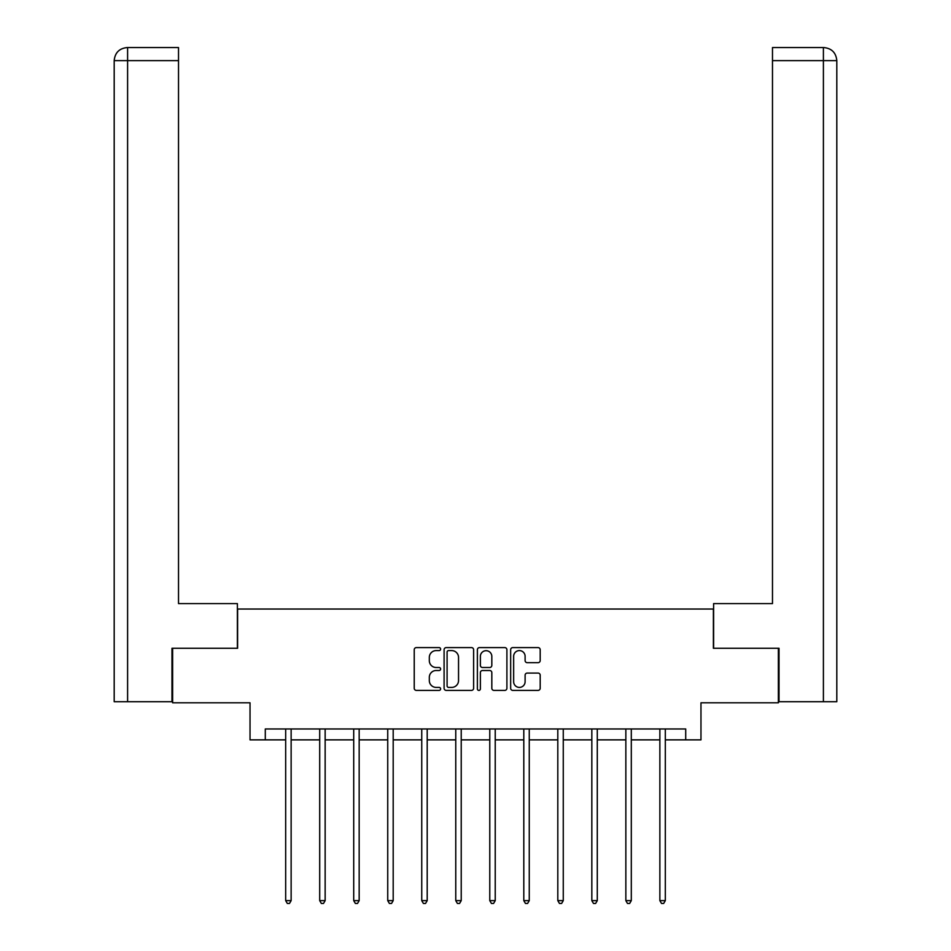 <?xml version="1.0" encoding="UTF-8"?>
<svg xmlns="http://www.w3.org/2000/svg" width="951" height="951" viewBox="0 0 951 951"><rect width="100%" height="100%" fill="white"/><g stroke="black" fill="none" stroke-linecap="round" stroke-linejoin="round"><path stroke-width="1.43" d="M440.61 649.093A1.498 1.498 0 0 0 439.112 647.595L416.372 647.595A2.14 2.14 0 0 0 414.232 649.735L414.232 688.262A2.14 2.14 0 0 0 416.372 690.402L439.112 690.402A1.498 1.498 0 0 0 440.61 688.904A1.498 1.498 0 0 0 439.112 687.407L436.176 687.407A6.847 6.847 0 0 1 429.317 680.559L429.317 677.35A6.847 6.847 0 0 1 436.176 670.503L439.112 670.503A1.498 1.498 0 0 0 440.61 669.005A1.498 1.498 0 0 0 439.112 667.507L436.176 667.507A6.847 6.847 0 0 1 429.317 660.648L429.317 657.438A6.847 6.847 0 0 1 436.176 650.591L439.112 650.591A1.498 1.498 0 0 0 440.61 649.093M538.052 662.681A2.14 2.14 0 0 0 540.192 660.541L540.192 649.735A2.14 2.14 0 0 0 538.052 647.595L512.791 647.595A2.14 2.14 0 0 0 510.651 649.735L510.651 688.262A2.14 2.14 0 0 0 512.791 690.402L538.052 690.402A2.14 2.14 0 0 0 540.192 688.262L540.192 675.21A2.14 2.14 0 0 0 538.052 673.07L527.246 673.07A2.14 2.14 0 0 0 525.107 675.21L525.107 681.677A5.73 5.73 0 0 1 519.377 687.407A5.73 5.73 0 0 1 513.647 681.677L513.647 656.321A5.73 5.73 0 0 1 519.377 650.591A5.73 5.73 0 0 1 525.107 656.321L525.107 660.541A2.14 2.14 0 0 0 527.246 662.681L538.052 662.681M265.293 739.866L265.293 728.965L685.707 728.965L685.707 739.866L700.97 739.866L700.97 702.801L778.37 702.801L778.37 648.285L713.393 648.285L713.393 609.032L237.607 609.032L237.607 648.285L172.63 648.285L172.63 702.801L250.03 702.801L250.03 739.866L285.68 739.866M473.622 649.735A2.14 2.14 0 0 0 471.482 647.595L446.233 647.595A2.14 2.14 0 0 0 444.093 649.735L444.093 688.262A2.14 2.14 0 0 0 446.233 690.402L471.482 690.402A2.14 2.14 0 0 0 473.622 688.262L473.622 649.735M479.518 647.595L504.767 647.595A2.14 2.14 0 0 1 506.907 649.735L506.907 688.262A2.14 2.14 0 0 1 504.767 690.402L493.961 690.402A2.14 2.14 0 0 1 491.822 688.262L491.822 672.642A2.14 2.14 0 0 0 489.682 670.503L482.514 670.503A2.14 2.14 0 0 0 480.374 672.642L480.374 688.904A1.498 1.498 0 0 1 478.876 690.402A1.498 1.498 0 0 1 477.378 688.904L477.378 649.735A2.14 2.14 0 0 1 479.518 647.595M291.137 739.866L319.702 739.866M325.147 739.866L353.713 739.866M359.169 739.866L387.735 739.866M393.191 739.866L421.745 739.866M427.201 739.866L455.767 739.866M461.223 739.866L489.777 739.866M495.233 739.866L523.799 739.866M529.255 739.866L557.809 739.866M563.265 739.866L591.831 739.866M597.287 739.866L625.853 739.866M631.298 739.866L659.863 739.866M665.32 739.866L685.707 739.866M448.587 650.591A1.498 1.498 0 0 0 447.089 652.089L447.089 685.909A1.498 1.498 0 0 0 448.587 687.407L451.689 687.407A6.847 6.847 0 0 0 458.537 680.559L458.537 657.438A6.847 6.847 0 0 0 451.689 650.591L448.587 650.591M491.822 656.428A5.73 5.73 0 0 0 486.092 650.698A5.73 5.73 0 0 0 480.374 656.428L480.374 665.367A2.14 2.14 0 0 0 482.514 667.507L489.682 667.507A2.14 2.14 0 0 0 491.822 665.367L491.822 656.428M291.422 728.965L291.291 729.286A2.175 2.175 0 0 0 291.137 730.095L291.137 900.621L285.68 900.621L285.68 730.095A2.175 2.175 0 0 0 285.526 729.286L285.395 728.965M291.137 900.621L289.496 903.45L287.321 903.45L285.68 900.621M237.381 648.285L237.381 603.588L178.515 603.588L178.515 60.638L127.6 60.638L127.6 701.707L171.976 701.707L171.976 648.285L172.63 648.285M127.6 701.707L114.191 701.707L114.191 60.638C114.976 52.685 119.327 48.323 127.256 47.55L127.291 47.55M178.515 47.55L127.279 47.55L178.515 47.55L178.515 60.638M127.268 47.55C119.315 48.335 114.952 52.697 114.191 60.638L127.6 60.638L127.6 47.55L130.537 47.55M713.619 648.285L713.619 603.588L772.485 603.588L772.485 47.55L823.709 47.55M836.809 570.873L836.809 60.638L836.809 701.707L779.024 701.707L779.024 648.285L778.37 648.285M823.4 701.707L823.4 60.638L836.809 60.638C836.024 52.685 831.673 48.323 823.744 47.55L772.485 47.55M820.463 47.55L823.4 47.55L823.4 60.638L772.485 60.638M325.444 728.965L325.313 729.286A2.175 2.175 0 0 0 325.147 730.095L325.147 900.621L319.702 900.621L319.702 730.095A2.175 2.175 0 0 0 319.548 729.286L319.417 728.965M325.147 900.621L323.518 903.45L321.331 903.45L319.702 900.621M359.454 728.965L359.323 729.286A2.175 2.175 0 0 0 359.169 730.095L359.169 900.621L353.713 900.621L353.713 730.095A2.175 2.175 0 0 0 353.558 729.286L353.427 728.965M359.169 900.621L357.528 903.45L355.353 903.45L353.713 900.621M393.476 728.965L393.345 729.286A2.175 2.175 0 0 0 393.191 730.095L393.191 900.621L387.735 900.621L387.735 730.095A2.175 2.175 0 0 0 387.58 729.286L387.449 728.965M393.191 900.621L391.55 903.45L389.375 903.45L387.735 900.621M427.486 728.965L427.356 729.286A2.175 2.175 0 0 0 427.201 730.095L427.201 900.621L421.745 900.621L421.745 730.095A2.175 2.175 0 0 0 421.59 729.286L421.459 728.965M427.201 900.621L425.561 903.45L423.385 903.45L421.745 900.621M461.508 728.965L461.378 729.286A2.175 2.175 0 0 0 461.223 730.095L461.223 900.621L455.767 900.621L455.767 730.095A2.175 2.175 0 0 0 455.612 729.286L455.481 728.965M461.223 900.621L459.583 903.45L457.407 903.45L455.767 900.621M495.519 728.965L495.388 729.286A2.175 2.175 0 0 0 495.233 730.095L495.233 900.621L489.777 900.621L489.777 730.095A2.175 2.175 0 0 0 489.622 729.286L489.492 728.965M495.233 900.621L493.593 903.45L491.417 903.45L489.777 900.621M529.541 728.965L529.41 729.286A2.175 2.175 0 0 0 529.255 730.095L529.255 900.621L523.799 900.621L523.799 730.095A2.175 2.175 0 0 0 523.644 729.286L523.514 728.965M529.255 900.621L527.615 903.45L525.439 903.45L523.799 900.621M563.551 728.965L563.42 729.286A2.175 2.175 0 0 0 563.265 730.095L563.265 900.621L557.809 900.621L557.809 730.095A2.175 2.175 0 0 0 557.655 729.286L557.524 728.965M563.265 900.621L561.625 903.45L559.45 903.45L557.809 900.621M597.573 728.965L597.442 729.286A2.175 2.175 0 0 0 597.287 730.095L597.287 900.621L591.831 900.621L591.831 730.095A2.175 2.175 0 0 0 591.677 729.286L591.546 728.965M597.287 900.621L595.647 903.45L593.472 903.45L591.831 900.621M631.583 728.965L631.452 729.286A2.175 2.175 0 0 0 631.298 730.095L631.298 900.621L625.853 900.621L625.853 730.095A2.175 2.175 0 0 0 625.687 729.286L625.556 728.965M631.298 900.621L629.669 903.45L627.482 903.45L625.853 900.621M665.605 728.965L665.474 729.286A2.175 2.175 0 0 0 665.32 730.095L665.32 900.621L659.863 900.621L659.863 730.095A2.175 2.175 0 0 0 659.709 729.286L659.578 728.965M665.32 900.621L663.679 903.45L661.504 903.45L659.863 900.621M114.191 60.638L114.191 570.873"/></g></svg>
